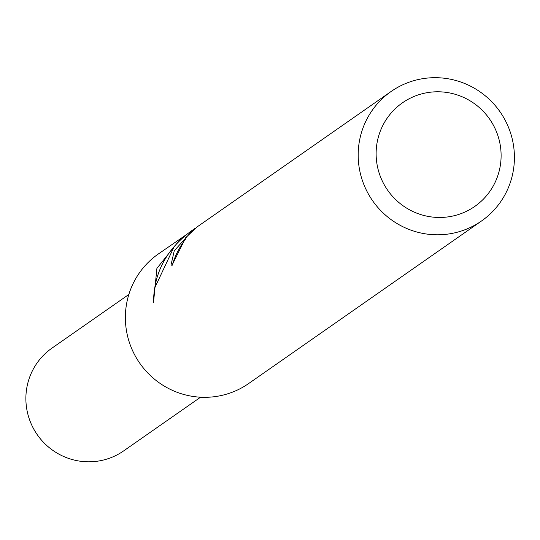 <?xml version="1.0" encoding="UTF-8"?>
<svg xmlns="http://www.w3.org/2000/svg" width="540" height="540" viewBox="0 0 540 540"><rect width="100%" height="100%" fill="white"/><g stroke="black" fill="none" stroke-linecap="round" stroke-linejoin="round"><path stroke-width="0.81" d="M481.505 220.995A78.968 77.692 -124.9 0 1 475.659 224.687A78.968 77.692 -124.9 0 1 370.643 197.788A78.968 77.692 -124.9 0 1 391.095 91.49A78.968 77.692 -124.9 0 1 396.94 87.791A78.968 77.692 -124.9 0 1 501.957 114.689A78.968 77.692 -124.9 0 1 481.505 220.995L248.69 383.515A78.968 77.692 -124.9 0 1 242.845 387.214A78.968 77.692 -124.9 0 1 137.828 360.308A78.968 77.692 -124.9 0 1 158.288 254.009L185.949 234.954M407.126 99.866A63.173 62.154 -124.9 0 1 492.595 123.788A63.173 62.154 -124.9 0 1 470.104 209.385A63.173 62.154 -124.9 0 1 384.635 185.456A63.173 62.154 -124.9 0 1 407.126 99.866M391.095 91.49L197.039 226.962L185.726 237.647L184.943 239.335L185.564 239.132A78.968 77.692 55.1 0 0 172.3 265.201L170.991 265.086L174.245 250.81L193.212 229.635L195.217 228.278M184.923 239.254L171.943 265.417M174.427 246.044L154.427 288.549M193.205 229.635L190.87 231.269C166.226 249.581 153.772 273.341 153.502 302.542L156.904 268.373L181.224 237.998M200.556 397.204L123.714 450.853A62.647 61.641 -124.9 0 1 119.077 453.789A62.647 61.641 -124.9 0 1 35.761 432.445A62.647 61.641 -124.9 0 1 51.989 348.118L128.844 294.476M184.937 239.335L185.139 239.693"/></g></svg>
